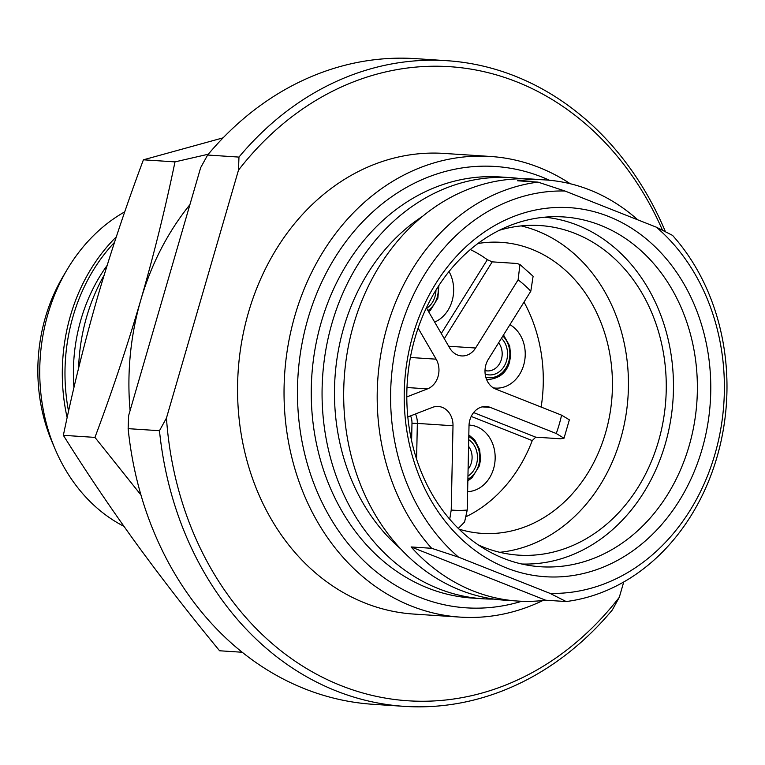 <?xml version="1.0" encoding="UTF-8"?>
<svg xmlns="http://www.w3.org/2000/svg" width="765" height="765" viewBox="0 0 765 765"><rect width="100%" height="100%" fill="white"/><g stroke="black" fill="none" stroke-linecap="round" stroke-linejoin="round"><path stroke-width="1.15" d="M521.778 601.261A221.162 183.122 -86.2 0 1 343.982 538.331A221.162 183.122 -86.2 0 1 307.932 318.737A221.162 183.122 93.8 0 1 549.442 180.244M542.892 600.515A230.82 191.116 -86.2 0 1 460.224 617.116A230.82 191.116 -86.2 0 1 294.974 315.39A230.82 191.116 93.8 0 1 490.489 156.471A230.82 191.116 93.8 0 1 570.279 183.753M490.489 156.471L444.025 153.421A230.82 191.116 93.8 0 0 248.501 312.34A230.82 191.116 -86.2 0 0 413.75 614.066L460.224 617.116M623.743 582.002L619.296 597.312A317.733 263.084 -86.2 0 1 341.171 685.669A317.733 263.084 -86.2 0 1 166.454 418.053L238.479 170.165A317.733 263.084 93.8 0 1 662.48 230.198M665.435 231.68A323.528 267.884 93.8 0 0 446.856 60.693L415.519 58.637A323.528 267.884 93.8 0 0 207.631 155.027L200.65 167.688L128.635 415.577L128.138 428.649A323.528 267.884 -86.2 0 0 373.091 704.307L404.427 706.363A323.528 267.884 -86.2 0 0 612.316 609.973L619.296 597.312M446.856 60.693A323.528 267.884 93.8 0 0 238.967 157.093L238.479 170.165M166.454 418.053L159.474 430.714L128.138 428.649M207.631 155.027L238.967 157.093M404.427 706.363A323.528 267.884 -86.2 0 1 159.474 430.714M223.093 137.843L143.409 159.809C126.168 205.852 110.887 251.647 97.566 297.183C84.36 343.007 72.962 389.05 63.361 435.323C85.823 471.278 109.911 507.052 135.644 542.662C161.721 578.493 189.701 614.524 219.574 650.766L242.256 652.258M63.361 435.323L94.946 437.398L140.97 494.993M143.409 159.809L174.994 161.884C165.336 208.434 153.937 254.477 140.789 300.023C127.382 345.837 112.101 391.623 94.946 437.398M208.3 154.224L174.994 161.884M189.892 204.695A251.102 207.908 93.8 0 0 140.789 300.023A251.102 207.908 93.8 0 0 130.088 410.556M78.604 368.166A172.393 142.739 -86.2 0 1 104.088 275.285M73.937 387.664A160.315 132.747 -86.2 0 1 107.129 265.426M114.482 242.39A170.461 141.143 93.8 0 0 68.554 411.302M124.752 211.829A172.393 142.739 93.8 0 0 67.091 269.672A172.393 142.739 93.8 0 0 55.281 449.485A172.393 142.739 93.8 0 0 123.959 526.349M55.281 449.485L52.163 442.199A158.871 131.542 -86.2 0 1 63.046 276.49L67.091 269.672M67.148 417.68A172.393 142.739 -86.2 0 1 116.299 236.854M483.136 598.785L472.33 598.077A211.016 174.726 -86.2 0 1 321.252 322.228A211.016 174.726 93.8 0 1 500.004 176.945L510.81 177.652A211.016 174.726 93.8 0 0 332.067 322.935A211.016 174.726 -86.2 0 0 483.136 598.785A211.016 174.726 -86.2 0 0 493.97 599.091M521.587 178.771A211.016 174.726 93.8 0 0 510.81 177.652M517.714 601.051A211.016 174.726 93.8 0 0 545.627 600.2L411.101 546.946A211.016 174.726 93.8 0 0 517.714 601.051L504.747 600.2A211.016 174.726 -86.2 0 1 353.679 324.36A211.016 174.726 93.8 0 1 532.421 179.067L545.397 179.928A211.016 174.726 93.8 0 0 517.484 180.779L538.015 182.127A211.016 174.726 93.8 0 0 387.176 326.559A211.016 174.726 -86.2 0 0 431.642 548.295L458.57 557.169L550.035 593.382L566.157 601.548A211.016 174.726 -86.2 0 0 716.996 457.116A211.016 174.726 93.8 0 0 672.54 235.381L656.418 227.215L564.952 191.011A201.358 166.732 93.8 0 0 400.133 329.906A201.358 166.732 93.8 0 0 458.57 557.169M411.101 546.946L431.642 548.295M545.627 600.2L566.157 601.548M550.035 593.382A201.358 166.732 93.8 0 0 714.854 454.486A201.358 166.732 93.8 0 0 656.418 227.215M702.021 449.409A184.948 153.134 -86.2 0 1 506.44 567.936A184.948 153.134 -86.2 0 1 412.966 334.984A184.948 153.134 93.8 0 1 608.548 216.457A184.948 153.134 93.8 0 1 702.021 449.409M564.952 191.011L538.015 182.127M637.79 219.842A211.016 174.726 93.8 0 0 545.397 179.928M689.074 446.062A175.29 145.14 -86.2 0 1 540.597 566.75A175.29 145.14 -86.2 0 1 415.108 337.614A175.29 145.14 93.8 0 1 563.585 216.935A175.29 145.14 93.8 0 1 689.074 446.062M459.096 529.17A145.828 120.746 93.8 0 0 482.007 533.377A145.828 120.746 93.8 0 0 605.536 432.971A145.828 120.746 -86.2 0 0 501.132 242.342A145.828 120.746 -86.2 0 0 477.867 243.528M564.015 438.23L556.251 433.506A124.58 103.151 93.8 0 0 561.577 415.156L569.361 419.832L564.015 438.23L560.573 438.794L535.72 437.159L532.249 440.592A143.897 119.149 -86.2 0 1 466.468 516.499M470.312 249.553A143.897 119.149 -86.2 0 1 487.334 259.698L492.201 261.859L444.293 338.675M561.577 415.156L495.682 389.069A19.316 15.989 -86.2 0 1 488.3 359.359L530.805 291.207A124.58 103.151 93.8 0 0 518.106 279.856L519.942 264.499L517.054 263.495L492.201 261.859M524.025 302.089A143.897 119.149 -86.2 0 1 541.142 407.066M521.74 563.996A173.837 143.935 93.8 0 0 673.018 399.789A173.837 143.935 93.8 0 0 544.527 217.193M499.163 230.341A165.144 136.744 -86.2 0 1 540.224 225.56A165.144 136.744 -86.2 0 1 665.837 399.311A165.144 136.744 -86.2 0 1 518.565 555.141A165.144 136.744 -86.2 0 1 478.488 545.015M499.755 552.301A165.144 136.744 93.8 0 0 628.017 396.825A165.144 136.744 93.8 0 0 521.204 225.905M556.251 433.506L490.346 407.42A19.316 15.989 93.8 0 0 486.282 406.502A19.316 15.989 93.8 0 0 469.012 425.761L467.233 510.035L464.575 522.046L458.311 528.395M467.625 491.646A33.316 27.588 93.8 0 0 493.588 468.677A33.316 27.588 93.8 0 0 469.739 425.12A33.316 27.588 93.8 0 0 469.031 425.082M449.724 519.167L451.226 510.026L453.004 425.751A19.316 15.989 93.8 0 0 438.269 406.473A19.316 15.989 93.8 0 0 432.445 407.382L407.831 416.935M406.808 396.911L427.52 388.878A19.316 15.989 93.8 0 0 436.146 359.177L418.111 328.137M518.106 279.856L475.591 348.008A19.316 15.989 -86.2 0 1 461.62 355.926A19.316 15.989 -86.2 0 1 449.696 347.989L426.373 307.836M519.942 264.499L533.109 276.261L530.805 291.207M434.644 322.075A33.316 27.588 93.8 0 0 452.086 301.008A33.316 27.588 93.8 0 0 449.017 271.527M493.291 387.855A33.316 27.588 93.8 0 0 495.443 388.094A33.316 27.588 93.8 0 0 523.662 365.154A33.316 27.588 93.8 0 0 509.93 324.685M468.716 439.693A20.569 17.031 -86.2 0 1 476.442 464.432A20.569 17.031 -86.2 0 1 467.951 476.107M468.572 446.311A16.706 13.837 93.8 0 1 471.269 463.064A16.706 13.837 -86.2 0 1 468.094 469.213M501.438 338.293A20.569 17.031 -86.2 0 1 506.516 360.917A20.569 17.031 -86.2 0 1 485.182 374.066M498.637 342.787A16.706 13.837 93.8 0 1 501.352 359.55A16.706 13.837 -86.2 0 1 487.238 370.91A16.706 13.837 -86.2 0 1 485.01 370.537M435.964 290.088A20.569 17.031 -86.2 0 1 434.941 296.772A20.569 17.031 -86.2 0 1 426.65 308.314M422.481 216.39A196.05 162.333 93.8 0 0 343.762 327.563A196.05 162.333 93.8 0 0 400.63 548.821M490.346 407.42L482.132 406.884M473.611 412.574L535.72 437.159M471.202 416.428L532.249 440.592M451.226 510.026A124.58 103.151 93.8 0 0 467.233 510.035M475.591 348.008L448.682 346.239M436.146 359.177L410.384 357.484M427.52 388.878L406.99 387.53M453.004 425.751L417.346 423.408L416.59 459.067M415.491 413.961A19.316 15.989 -86.2 0 1 417.346 423.408L411.981 423.265L411.608 440.707M410.576 415.873A15.453 12.795 -86.2 0 1 411.981 423.265M487.334 259.698L441.29 333.521M468.782 436.586A23.371 19.354 -86.2 0 1 478.622 465.321A23.371 19.354 -86.2 0 1 467.884 479.215M503.513 334.965L509.691 345.99L510.647 355.763L509.471 362.285C506.43 372.88 499.191 378.637 487.754 379.555A25.302 20.951 -86.2 0 1 486.55 379.44M502.854 336.036A23.371 19.354 -86.2 0 1 508.696 361.807A23.371 19.354 -86.2 0 1 485.794 377.174M438.125 286.646A23.371 19.354 -86.2 0 1 437.121 297.661A23.371 19.354 -86.2 0 1 427.979 310.6M467.855 480.774L471.986 477.838L479.397 465.809L480.573 459.277L479.617 449.514L474.721 439.913L468.821 434.922M487.754 379.555L486.569 379.478M428.61 311.69L430.485 310.179L437.896 298.14L438.861 285.508"/></g></svg>
